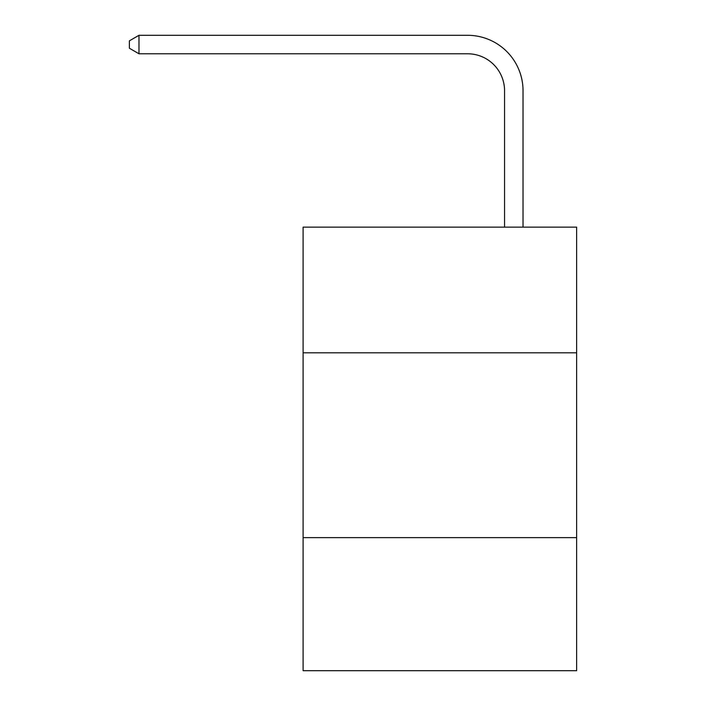 <?xml version="1.0" encoding="UTF-8"?>
<svg xmlns="http://www.w3.org/2000/svg" width="706" height="706" viewBox="0 0 706 706"><rect width="100%" height="100%" fill="white"/><g stroke="black" fill="none" stroke-linecap="round" stroke-linejoin="round"><path stroke-width="1.06" d="M576.625 352.815L576.625 227.138L303.103 227.138L303.103 352.815L576.625 352.815L576.625 670.7L303.103 670.7L303.103 352.815M576.625 537.628L303.103 537.628M504.552 227.138L504.552 90.747A36.959 36.959 67.7 0 0 467.584 53.78L138.985 53.78L129.374 48.237L129.374 40.842L138.985 35.3L467.584 35.3A55.447 55.447 -68.4 0 1 523.031 90.747L523.031 227.138M504.552 90.747A36.959 36.959 111.6 0 0 467.584 53.78A36.959 36.959 111.6 0 1 504.552 90.747A36.959 36.959 111.6 0 0 467.584 53.78A36.959 36.959 111.6 0 1 504.552 90.747A36.959 36.959 111.6 0 0 467.584 53.78A36.959 36.959 111.6 0 1 504.552 90.747A36.959 36.959 111.6 0 0 467.584 53.78A36.959 36.959 111.6 0 1 504.552 90.747A36.959 36.959 111.6 0 0 467.584 53.78A36.959 36.959 111.6 0 1 504.552 90.747A36.959 36.959 111.6 0 0 467.584 53.78A36.959 36.959 111.6 0 1 504.552 90.747A36.959 36.959 111.6 0 0 467.584 53.78A36.959 36.959 111.6 0 1 504.552 90.747A36.959 36.959 111.6 0 0 467.584 53.78A36.959 36.959 111.6 0 1 504.552 90.747A36.959 36.959 111.6 0 0 467.584 53.78A36.959 36.959 111.6 0 1 504.552 90.747A36.959 36.959 111.6 0 0 467.584 53.78A36.959 36.959 111.6 0 1 504.552 90.747A36.959 36.959 111.6 0 0 467.584 53.78A36.959 36.959 111.6 0 1 504.552 90.747A36.959 36.959 111.6 0 0 467.584 53.78A36.959 36.959 111.6 0 1 504.552 90.747A36.959 36.959 111.6 0 0 467.584 53.78A36.959 36.959 111.6 0 1 504.552 90.747A36.959 36.959 111.6 0 0 467.584 53.78A36.959 36.959 111.6 0 1 504.552 90.747A36.959 36.959 111.6 0 0 467.584 53.78A36.959 36.959 111.6 0 1 504.552 90.747A36.959 36.959 111.6 0 0 467.584 53.78A36.959 36.959 111.6 0 1 504.552 90.747A36.959 36.959 111.6 0 0 467.584 53.78A36.959 36.959 111.6 0 1 504.552 90.747A36.959 36.959 111.6 0 0 467.584 53.78A36.959 36.959 111.6 0 1 504.552 90.747A36.959 36.959 111.6 0 0 467.584 53.78A36.959 36.959 111.6 0 1 504.552 90.747A36.959 36.959 111.6 0 0 467.584 53.78A36.959 36.959 111.6 0 1 504.552 90.747A36.959 36.959 111.6 0 0 467.584 53.78A36.959 36.959 111.6 0 1 504.552 90.747A36.959 36.959 111.6 0 0 467.584 53.78A36.959 36.959 111.6 0 1 504.552 90.747A36.959 36.959 111.6 0 0 467.584 53.78A36.959 36.959 111.6 0 1 504.552 90.747A36.959 36.959 111.6 0 0 467.584 53.78A36.959 36.959 111.6 0 1 504.552 90.747A36.959 36.959 111.6 0 0 467.584 53.78A36.959 36.959 111.6 0 1 504.552 90.747A36.959 36.959 111.6 0 0 467.584 53.78A36.959 36.959 111.6 0 1 504.552 90.747M138.985 35.3L138.985 53.78"/></g></svg>
